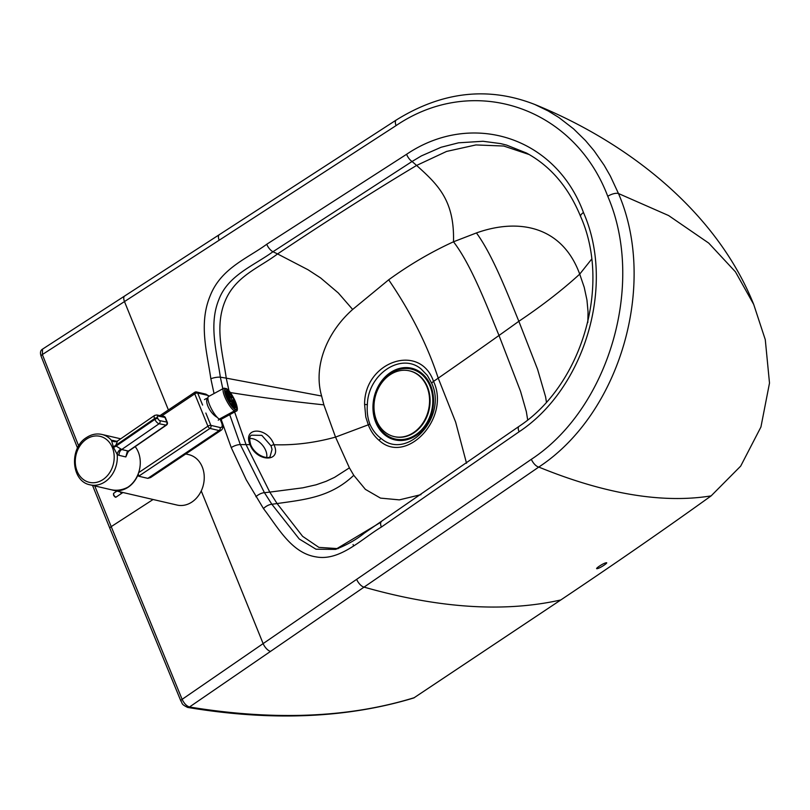 <?xml version="1.0" encoding="UTF-8"?>
<svg xmlns="http://www.w3.org/2000/svg" width="810" height="810" viewBox="0 0 810 810"><rect width="100%" height="100%" fill="white"/><g stroke="black" fill="none" stroke-linecap="round" stroke-linejoin="round"><path stroke-width="1.21" d="M369.917 424.197C372.57 430.201 376.275 434.94 381.044 438.402C407.035 461.153 447.596 416.998 431.71 383.322L427.386 375.486L421.22 369.087C401.213 351.945 367.973 374.159 367.365 404.646C366.788 411.693 367.639 418.203 369.917 424.197A5.629 2.147 157.9 0 0 368.297 424.815L335.532 437.096L323.868 404.858L321.621 396.019C313.014 366.171 327.078 332.07 352.664 309.46L388.678 279.804C409.374 264.759 430.981 252.092 453.489 241.795L476.432 232.936C518.218 217.991 562.039 225.747 579.717 274.124C562.353 290 542.062 305.724 518.846 321.297C507.06 292.501 492.338 254.542 476.432 232.936M606.589 562.899L605.84 562.849C602.802 563.416 593.771 569.612 597.486 568.59L596.737 568.539M251.525 435.203L261.822 435.355L271.046 445.895L272.038 449.378L270.155 456.273C270.105 459.412 256.031 457.215 250.786 444.963A2.248 0.861 -22.1 0 1 250.796 444.994M249.834 438.493A14.064 8.829 -131.5 0 1 266.723 454.076A14.064 8.829 -131.5 0 1 266.692 457.417M271.046 445.895A2.248 0.861 -22.1 0 1 273.993 444.741C267.614 426.637 242.261 426.546 250.017 444.649C256.81 462.399 282.163 462.5 273.993 444.741C294.151 445.389 314.665 442.847 335.532 437.096L349.404 467.856L353.757 475.298L365.391 489.361L380.487 498.109L399.33 499.871L420.967 494.647M201.244 490.941L263.128 643.606L531.35 459.31C609.241 408.22 645.448 283.298 607.763 196.314C573.895 106.788 473.394 73.103 396.07 125.601L124.477 301.573L168.409 409.951M364.601 404.504L365.796 417.079L368.287 424.815C370.767 431.224 374.382 436.408 379.151 440.387C406.144 465.568 450.886 418.082 433.542 381.399C419.813 342.002 364.075 361.928 364.601 404.504A5.629 0.709 -175.9 0 1 367.365 404.646M431.71 383.322A5.629 2.136 -22.1 0 1 433.542 381.399L438.22 378.159C427.508 345.343 410.994 312.549 388.678 279.804M229.716 414.669L240.307 444.579A7.877 2.997 157.9 0 0 231.245 447.606L246.24 479.793L263.463 508.569C278.073 527.594 291.438 553.038 315.991 556.875C339.815 561.391 361.321 539.136 381.388 527.037A7.877 3.442 55.9 0 1 381.439 521.549A7.877 3.442 55.9 0 0 381.388 527.037L519.109 431.77C584.364 388.739 615.863 285.647 583.463 212.534C555.407 136.525 471.541 110.423 406.61 154.275L266.753 244.256C247.516 258.39 220.958 268.211 210.165 295.842C198.521 323.838 207.087 352.482 210.843 378.746L214.042 393.538M529.294 154.578L503.759 146.033L475.905 144.939L446.583 151.429L416.603 165.442C372.914 191.636 326.572 221.13 277.567 253.935L308.002 269.74L320.628 277.951L338.337 292.987L352.664 309.46M380.892 522.197L335.613 549.383C346.741 545.039 356.299 539.642 364.267 533.172L518.997 426.394C581.286 385.53 611.671 286.193 580.628 216.533C568.559 187.221 550.496 166.05 526.449 153.019L506.645 145.111L500.6 143.593L483.013 141.274L458.541 142.813L441.116 147.258L421.382 155.905L412.067 161.484L272.97 251.728L277.567 253.935C259.109 267.897 234.92 276.22 224.785 301.897C214.65 327.129 222.811 353.707 226.253 378.149L321.621 396.019M266.753 244.256A7.877 3.483 -123.3 0 0 272.97 251.728C253.864 265.69 228.055 275.208 218.892 299.487C208.605 324.658 216.715 351.591 220.34 377.166L222.811 388.78M546.396 401.932L545.606 396.87L537.597 369.37L518.846 321.297A3540.034 1348.306 -22.1 0 1 499 335.472A3540.085 1348.326 157.9 0 1 438.22 378.159L455.655 422.152L466.53 463.269M591.553 259.24L579.717 274.124L584.233 287.358L586.966 300.085L588.05 311.88L587.817 322.542M153.09 499.497L111.213 526.632L182.128 699.344L263.128 643.606A7.877 3.422 -124.5 0 0 270.57 651.361L538.771 467.066C620.744 413.383 657.507 283.541 618.476 193.529A7.877 2.997 157.9 0 0 607.763 196.314M335.613 549.383L315.981 549.21L299.244 538.994L271.876 504.276L264.445 492.693L240.307 444.579L250.017 444.649A2.248 0.861 -22.1 0 1 250.786 444.963C249.186 439.283 249.429 436.023 251.525 435.193M534.6 104.399L534.823 104.49C628.57 142.611 716.637 211.916 753.675 304.347L765.278 339.633L769.5 383.069L760.934 427.002L740.694 466.104L711.129 495.882C664.524 529.386 614.415 564.074 560.783 599.967L413.829 697.937C347.004 718.247 271.623 721.416 187.667 707.434C180.276 703.799 182.888 703.323 180.893 701.035A3.372 1.235 -22.7 0 1 182.128 699.344C184.164 703.556 186.624 706.107 189.499 706.988L270.57 651.361M605.84 562.849C609.555 561.806 600.514 568.002 597.486 568.59M78.671 445.925L42.353 354.547L124.477 301.573A7.877 3.503 57.1 0 1 124.659 296.004L396.252 120.032C442.24 91.459 488.43 86.285 534.823 104.49L548.188 110.96L558.839 117.48L573.521 128.82L585.448 140.515L594.074 150.741L604.088 165.149L610.335 176.033L618.476 193.529L668.615 215.551L708.72 243.091L735.429 271.816L753.664 304.347M353.089 544.533L353.606 545.829M180.893 701.035L109.897 528.414A3.372 1.286 -22.1 0 1 111.213 526.632L94.75 485.909M235.001 409.414A11.897 3.058 -118.5 0 1 227.073 398.55A11.897 3.058 -118.5 0 1 225.18 388.78A11.897 3.058 -118.5 0 1 226.699 389.053A11.897 3.058 -118.5 0 1 234.627 399.907A11.897 3.058 -118.5 0 1 236.53 409.688A11.897 3.058 -118.5 0 1 235.001 409.414A11.897 3.058 -118.5 0 1 226.142 396.444A11.897 3.058 -118.5 0 1 226.699 389.053A1.124 1.002 -59.4 0 0 226.314 388.597A1.124 1.002 120.6 0 1 226.699 389.053A11.897 3.058 -118.5 0 1 235.568 402.023A11.897 3.058 -118.5 0 1 235.001 409.414A1.124 1.002 120.6 0 1 234.434 410.893A1.124 1.002 -59.4 0 0 235.001 409.414A11.897 3.058 61.5 0 0 235.568 402.023A11.897 3.058 61.5 0 0 226.699 389.053A11.897 3.058 61.5 0 0 226.142 396.444A11.897 3.058 61.5 0 0 235.001 409.414M230.334 399.715A2.683 0.689 -118.5 0 1 229.969 399.006L227.185 397.356A9.669 2.491 -118.5 0 0 229.524 401.922L230.334 399.715L228.754 400.575M228.369 399.867L229.969 399.006M229.048 397.892L225.798 392.789A9.669 2.491 -118.5 0 0 226.881 396.617L229.655 398.257A2.683 0.689 -118.5 0 1 229.483 397.659M231.204 400.99A2.683 0.689 -118.5 0 1 230.779 400.434L229.969 402.641A9.669 2.491 -118.5 0 0 232.673 406.195L231.204 400.99L230.415 401.416M229.331 397.022L226.142 390.795M226.344 390.683A9.669 2.491 -118.5 0 0 226.233 390.734A9.669 2.491 -118.5 0 0 225.757 392.303L229.443 397.173A2.683 0.689 -118.5 0 1 229.534 396.91M228.612 391.848A9.669 2.491 -118.5 0 0 226.577 390.653L229.756 396.87A2.683 0.689 -118.5 0 1 230.081 397.052L228.612 391.848L227.499 392.445M231.944 401.598A2.683 0.689 -118.5 0 1 231.619 401.406L233.098 406.62A9.669 2.491 -118.5 0 0 235.133 407.815L231.711 401.719M232.267 401.294A2.683 0.689 -118.5 0 1 232.176 401.547L235.366 407.774A9.669 2.491 -118.5 0 0 235.467 407.734A9.669 2.491 -118.5 0 0 235.953 406.154L232.267 401.294M231.731 395.827A9.669 2.491 -118.5 0 0 229.027 392.263L230.496 397.467A2.683 0.689 -118.5 0 1 230.921 398.024L231.731 395.827L230.263 396.627M232.045 400.201A2.683 0.689 -118.5 0 1 232.217 400.808L235.902 405.668A9.669 2.491 -118.5 0 0 234.819 401.851L232.045 400.201M231.366 398.743A2.683 0.689 -118.5 0 1 231.741 399.462L234.515 401.112A9.669 2.491 -118.5 0 0 232.176 396.546L231.366 398.743M233.533 402.55L234.819 401.851M234.839 406.762L235.953 406.154M128.861 450.988L166.495 425.058A2.248 1.033 -124.6 0 1 165.999 425.128L128.375 451.069L125.834 456.931L126.755 453.732L128.861 450.988A2.248 1.033 -124.6 0 1 128.375 451.069L121.713 449.52L116.124 446.087A5.629 2.106 -21.2 0 1 113.522 447.403L117.197 454.491L119.06 455.352L125.834 456.931L127.231 451.676M115.05 441.673L115.04 441.673A5.629 4.576 103.1 0 1 113.015 440.458L111.456 440.326L113.522 447.403M117.42 441.085A5.629 5.255 75.2 0 1 111.456 440.326A25.879 21.04 -76.9 0 0 101.868 434.433C96.542 433.289 91.429 434.332 86.518 437.552C68.941 448.011 71.128 481.505 90.153 484.846L110.94 489.675C116.579 490.911 122.199 490.101 127.788 487.255A25.879 21.04 -76.9 0 0 127.99 487.124A25.879 21.04 -76.9 0 0 135.199 446.624M165.412 417.717A2.248 0.861 157.8 0 0 164.967 417.433L166.86 422.071A2.248 0.861 -22.2 0 1 167.295 422.354L165.412 417.717A2.248 2.248 0 0 0 163.772 416.36A2.248 1.802 101.4 0 1 164.967 417.433L158.071 416.046A2.248 1.802 -78.6 0 0 156.877 414.973L163.772 416.36M113.228 446.695A5.629 2.187 -22.9 0 0 115.8 445.298L116.124 446.087L154.892 419.357A4.495 2.076 55.4 0 0 159.104 423.741L165.999 425.128A2.248 1.802 101.4 0 0 166.86 422.071L159.965 420.684A2.248 1.802 101.4 0 1 159.104 423.741L121.713 449.52A5.629 4.576 -76.9 0 0 119.06 455.352M120.994 449.013A5.629 3.908 -51.7 0 0 117.197 454.491A25.879 21.04 -76.9 0 1 105.037 481.788A25.879 21.04 -76.9 0 1 90.153 484.846M157.535 417.707A2.248 0.861 157.8 0 0 154.568 418.578L115.8 445.298L117.561 440.974L154.659 415.398A4.495 2.076 55.4 0 0 154.568 418.578L154.892 419.357A2.248 0.861 157.8 0 1 157.859 418.497L157.535 417.707A2.248 1.033 -124.6 0 1 158.071 416.046M220.259 419.509L221.525 422.607A6.753 2.967 -123.8 0 1 220.057 427.498A2.248 1.833 103.1 0 1 219.156 430.555A9.001 3.959 56.2 0 0 221.029 430.323L150.599 477.546L147.855 478.356L138.672 476.219L138.328 474.073A25.879 21.04 103.1 0 1 128.172 487.215A25.879 21.04 103.1 0 1 113.299 490.273L177.096 505.065A25.879 21.04 -76.9 0 0 191.97 502.008A25.879 21.04 -76.9 0 0 204.181 475.49A25.879 21.04 -76.9 0 0 188.791 454.653L185.773 453.954M217.191 417.332A11.998 5.275 -123.8 0 1 208.413 407.319A11.998 5.275 -123.8 0 1 207.907 397.811M113.299 490.273A25.879 21.04 103.1 0 1 111.82 489.858M390.774 373.309A35.883 29.18 -76.9 0 0 376.458 421.949A35.883 29.18 -76.9 0 0 415.722 434.788A35.883 29.18 -76.9 0 0 430.039 386.157A35.883 29.18 -76.9 0 0 390.774 373.309M416.036 435.567A36.784 29.909 -76.9 0 0 430.717 385.702A36.784 29.909 -76.9 0 0 390.46 372.539A36.784 29.909 -76.9 0 0 375.779 422.405A36.784 29.909 -76.9 0 0 416.036 435.567M426.971 386.876A33.747 27.439 -76.9 0 0 409.404 370.828A33.747 27.439 -76.9 0 0 390.045 374.797A33.747 27.439 -76.9 0 0 376.579 420.542A33.747 27.439 -76.9 0 0 394.146 436.59A33.747 27.439 -76.9 0 0 413.515 432.621A33.747 27.439 -76.9 0 0 426.971 386.876M394.409 436.651A33.747 27.439 -76.9 0 0 394.673 436.712A33.747 27.439 -76.9 0 0 414.031 432.742A33.747 27.439 -76.9 0 0 430.009 398.156A33.747 27.439 -76.9 0 0 409.921 370.95A33.747 27.439 -76.9 0 0 409.668 370.899M223.681 388.304A13.021 3.351 61.5 0 0 225.757 399.006A13.021 3.351 61.5 0 0 234.434 410.893A13.021 3.351 -118.5 0 1 225.757 399.006A13.021 3.351 -118.5 0 1 223.681 388.304A13.021 3.351 -118.5 0 1 225.352 388.608A1.124 1.002 120.6 0 1 226.314 388.597L223.681 388.304L208.545 396.525A13.021 3.351 61.5 0 0 209.598 404.919A13.021 3.351 61.5 0 0 219.297 419.114L234.434 410.893L219.297 419.114A13.021 3.351 61.5 0 0 220.958 419.418L236.105 411.197A13.021 3.351 -118.5 0 1 234.434 410.893A13.021 3.351 61.5 0 0 236.105 411.197C240.732 410.771 231.508 390.865 226.314 388.597M234.809 408.928A11.33 2.916 61.5 0 0 236.257 409.192A11.33 2.916 61.5 0 0 235.345 401.892A11.33 2.916 61.5 0 0 226.901 389.529A11.33 2.916 61.5 0 0 225.443 389.266A11.33 2.916 61.5 0 0 227.256 398.581A11.33 2.916 61.5 0 0 234.809 408.928A11.33 2.916 -118.5 0 1 226.365 396.576A11.33 2.916 -118.5 0 1 226.901 389.529A11.33 2.916 -118.5 0 1 235.345 401.892A11.33 2.916 -118.5 0 1 234.809 408.928M229.372 392.394C259.028 397.204 290.527 401.365 323.868 404.858M234.627 411.996L246.037 444.619L269.791 492.105L264.445 492.693A7.877 3.523 148.6 0 0 255.889 496.733M221.13 419.327L231.245 447.606M527.664 419.783L526.328 411.581L520.557 391.351L499 335.472C486.516 304.925 470.63 263.817 453.489 241.795C454.623 200.323 437.856 184.619 416.603 165.442L412.067 161.484A7.877 3.554 -121.9 0 1 406.61 154.275M210.843 378.746A7.877 2.217 168.9 0 1 220.34 377.166L226.253 378.149L229.048 391.048M560.783 599.967C504.296 612.623 438.726 608.34 364.075 587.128A7.877 3.422 -124.5 0 1 356.653 579.373M711.129 495.882A1687.493 512.872 -121.3 0 1 538.771 467.066A7.877 3.422 -124.5 0 1 531.35 459.31M518.997 426.394A7.877 3.372 54.5 0 0 519.109 431.77M580.628 216.533A7.877 2.997 -22.1 0 1 583.463 212.534M338.175 548.643L318.887 547.378L302.616 536.331L277.091 503.557L271.876 504.276A7.877 3.655 146.1 0 0 263.463 508.569M187.667 707.434A3.372 2.784 -80.5 0 0 189.499 706.988C274.418 720.89 349.414 717.761 414.497 697.612M353.757 475.298C330.46 497.563 303.882 499.679 277.091 503.557L269.791 492.105L302.798 487.822L316.123 484.795L326.147 481.302L334.591 477.343L349.404 467.856M41.138 356.289A3.372 1.337 -21.5 0 1 42.353 354.547L42.555 349.12C40.399 350.396 39.923 352.785 41.138 356.289L77.527 448.021M381.044 438.402A5.629 3.027 126.6 0 0 379.151 440.387M219.338 234.637A7.877 3.503 57 0 0 219.156 240.206M396.252 120.032A7.877 3.503 57.1 0 0 396.07 125.601M86.498 439.121A23.622 19.217 103.1 0 1 112.367 447.525A23.622 19.217 103.1 0 1 102.981 479.56A23.622 19.217 103.1 0 1 77.102 471.157A23.622 19.217 103.1 0 1 86.498 439.121M116.863 441.359L113.015 440.458M159.965 420.684A2.248 1.033 -124.6 0 1 157.859 418.497M195.22 392.232A2.248 1.833 103.1 0 1 197.691 393.032A2.248 0.861 157.8 0 0 194.734 393.862A2.248 0.992 -123.8 0 1 194.754 392.283A2.248 2.248 0 0 1 196.516 391.969L205.7 394.095A2.248 1.833 -76.9 0 1 206.874 395.158A6.753 2.967 -123.8 0 1 208.98 396.282M161.767 415.955L194.734 393.862L207.917 426.202A2.248 0.861 -22.2 0 1 210.873 425.371A2.248 1.833 103.1 0 1 209.972 428.419A2.248 0.992 -123.8 0 1 207.917 426.202L138.642 472.635M138.672 476.219L209.972 428.419L219.156 430.555L147.855 478.356M202.601 405.081L197.691 393.032L206.874 395.158M221.525 422.607A2.248 0.861 -22.2 0 1 221.93 422.891L220.563 419.519M220.057 427.498L210.873 425.371L205.841 413.039M116.245 496.965C115.688 497.684 114.777 497.056 113.522 495.082L113.744 493.229A2.248 0.992 -123.8 0 0 113.724 494.799A2.248 0.992 -123.8 0 0 115.779 497.026A2.248 0.992 -123.8 0 0 116.245 496.965L122.118 493.037A2.248 0.992 -123.8 0 1 121.652 493.087A2.248 0.992 -123.8 0 1 120.143 491.862M113.623 495.153A1.691 0.739 56.2 0 0 115.162 496.824M124.659 296.004L42.555 349.12M109.897 528.414L92.522 485.392M120.7 438.807L101.868 434.433M166.495 425.058A2.248 2.248 0 0 0 167.295 422.354M115.04 441.673L117.561 440.974M156.877 414.973L154.659 415.398M159.975 415.601L194.754 392.283M209.274 396.13L205.7 394.095M221.029 430.323C223.125 428.925 223.418 426.445 221.93 422.891M113.744 493.229L116.903 491.103M122.118 493.037L122.958 492.51M218.234 420.167A12.373 12.373 0 0 0 219.48 419.216M207.34 398.186A12.373 12.373 0 0 0 204.454 399.613M409.921 370.95L409.404 370.828M394.673 436.712L394.146 436.59"/></g></svg>
